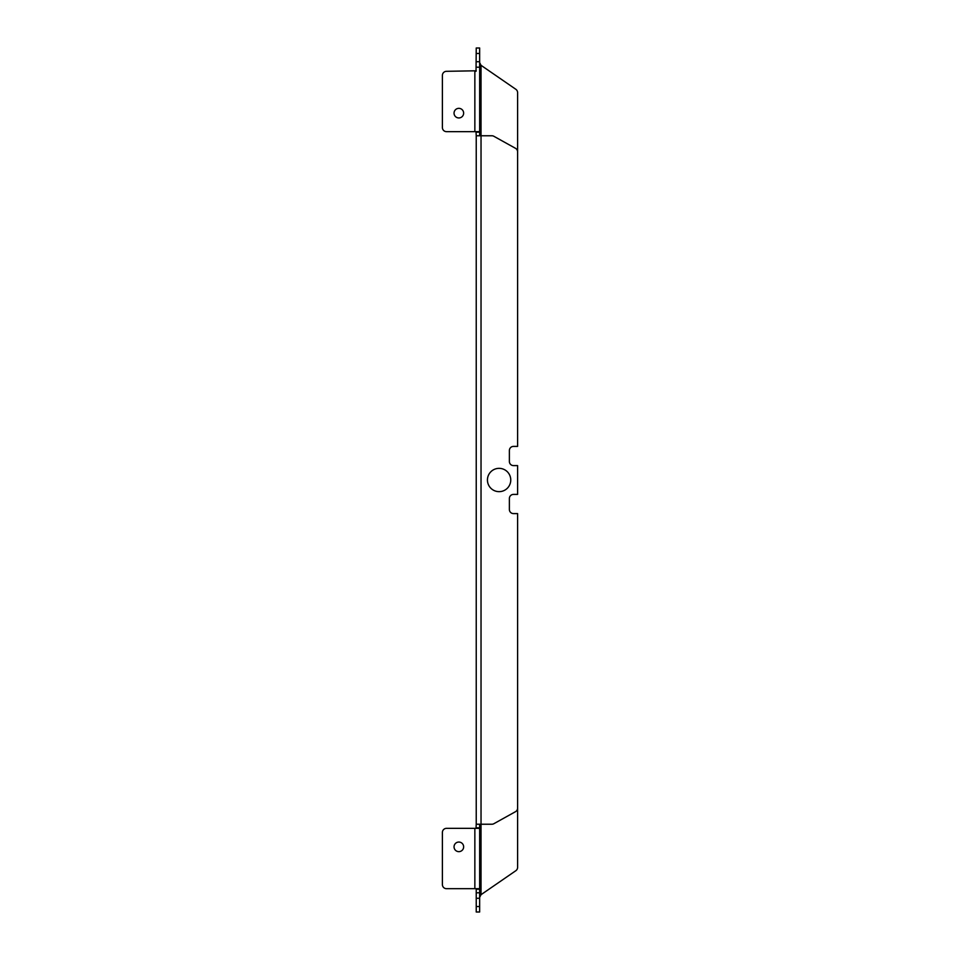 <?xml version="1.0" encoding="UTF-8"?>
<svg xmlns="http://www.w3.org/2000/svg" width="960" height="960" viewBox="0 0 960 960"><rect width="100%" height="100%" fill="white"/><g stroke="black" fill="none" stroke-linecap="round" stroke-linejoin="round"><path stroke-width="1.44" d="M458.844 117.948A4.8 4.8 0 0 0 463.644 113.148A4.8 4.8 0 0 0 458.844 108.348A4.8 4.8 0 0 0 454.044 113.148A4.8 4.8 0 0 0 458.844 117.948M458.844 851.652A4.8 4.8 0 0 0 463.644 846.852A4.8 4.8 0 0 0 458.844 842.052A4.8 4.8 0 0 0 454.044 846.852A4.8 4.8 0 0 0 458.844 851.652M499.092 491.652A11.652 11.652 0 0 1 487.44 480A11.652 11.652 0 0 1 499.092 468.348A11.652 11.652 0 0 1 510.756 480A11.652 11.652 0 0 1 499.092 491.652M476.028 131.652L476.232 135.768L491.856 135.768A4.116 4.116 0 0 1 493.86 136.284L515.496 148.308A4.116 4.116 0 0 1 517.608 151.908L517.608 446.4L513.492 446.4A4.116 4.116 0 0 0 509.376 450.516L509.376 461.484A4.116 4.116 0 0 0 513.492 465.6L517.608 465.6L517.608 494.4L513.492 494.4A4.116 4.116 0 0 0 509.376 498.516L509.376 509.484A4.116 4.116 0 0 0 513.492 513.6L517.608 513.6L517.608 808.092A4.116 4.116 0 0 1 515.496 811.692L493.86 823.716A4.116 4.116 0 0 1 491.856 824.232L476.232 824.232L476.028 828.348M476.232 132.18L479.652 132.18L479.652 48L476.232 48L476.028 71.316M476.232 906.516L476.232 912L479.652 912L479.652 906.516L476.232 906.516L476.232 889.212L479.652 889.212L479.652 827.82L476.232 827.82M476.232 824.232L476.232 135.768M476.232 70.788L446.508 71.316A4.116 4.116 0 0 0 442.392 75.432L442.392 127.548A4.116 4.116 0 0 0 446.508 131.652L478.932 131.652L479.652 132.18L479.652 135.768M479.652 824.232L479.652 827.82L478.932 828.348L446.508 828.348A4.116 4.116 0 0 0 442.392 832.452L442.392 884.568A4.116 4.116 0 0 0 446.508 888.684L478.932 888.684L479.652 889.212L479.652 906.516M479.652 67.2L476.232 67.2L479.652 67.2M479.652 892.8L476.232 892.8L479.652 892.8M479.652 897.36L481.032 894.684L515.832 870.708A4.116 4.116 0 0 0 517.608 867.324L517.608 513.6M517.608 446.4L517.608 92.676A4.116 4.116 0 0 0 515.832 89.292L481.032 65.316L479.652 62.64M479.652 53.484L476.232 53.484M479.652 61.716L476.232 61.716M479.652 898.284L476.232 898.284M481.032 894.684L481.032 65.316M474.852 888.684L474.852 828.348M474.852 131.652L474.852 71.316"/></g></svg>
